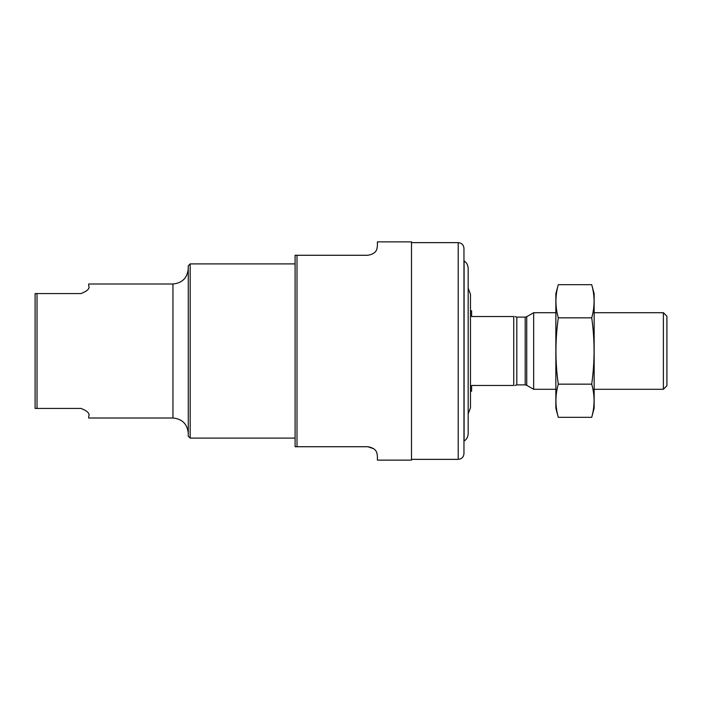 <?xml version="1.0" encoding="UTF-8"?>
<svg xmlns="http://www.w3.org/2000/svg" width="702" height="702" viewBox="0 0 702 702"><rect width="100%" height="100%" fill="white"/><g stroke="black" fill="none" stroke-linecap="round" stroke-linejoin="round"><path stroke-width="1.05" d="M367.848 446.726L295.094 446.726L295.094 255.274L367.848 255.274C377.983 253.519 376.877 247.709 377.422 245.7L377.422 241.874L411.504 241.874L411.504 460.126L377.422 460.126L377.422 456.3C376.877 454.317 377.992 448.481 367.848 446.726L373.683 448.71M297.007 446.726L297.007 255.274L295.094 255.274M172.946 283.994L172.946 418.006L88.706 418.006L88.706 416.093C90.067 413.583 87.513 411.03 81.046 408.432L37.013 408.432L37.013 293.568L35.1 293.568L81.046 293.568C87.513 290.979 90.067 288.425 88.706 285.907L88.706 283.994L172.946 283.994C182.248 283.082 187.355 277.974 188.268 268.673M37.013 408.432L35.1 408.432L35.1 293.568M188.268 436.196L188.268 265.804L190.181 263.891L190.181 438.109L188.268 436.196M663.381 312.706L663.381 389.294L666.9 385.767L666.9 316.233L663.381 312.706L594.146 312.706M555.852 389.294L533.652 389.294L533.652 312.706L555.852 312.706M470.472 391.207L471.612 391.207L471.612 385.459L513.732 385.459C515.119 385.459 515.119 385.459 513.732 385.459C515.119 385.459 515.119 385.459 513.732 385.459L513.732 316.541C515.119 316.541 515.119 316.541 513.732 316.541L471.612 316.541L471.612 310.793L470.472 310.793M591.716 417.321L594.146 408.248L594.146 293.752L591.716 284.679C594.848 295.735 594.848 306.783 591.716 317.839C594.848 339.663 594.848 361.767 591.716 384.161C594.848 395.217 594.848 406.265 591.716 417.321L558.292 417.321C555.15 406.265 555.15 395.217 558.292 384.161C555.159 362.337 555.159 340.233 558.292 317.839C555.15 306.783 555.15 295.735 558.292 284.679L591.716 284.679M591.716 384.161L558.292 384.161M591.716 317.839L558.292 317.839M558.292 417.321L555.852 408.248L555.852 293.752L558.292 284.679M411.504 459.362L458.213 459.362L458.213 242.638L411.504 242.638M468.173 433.511C468.085 436.741 466.725 439.285 464.101 441.146L464.101 260.854C466.725 262.715 468.085 265.259 468.173 268.489L468.173 433.511L468.173 413.855L470.472 407.774L470.472 294.226L468.173 288.145M526.728 316.699L525.201 317.111L525.201 384.889L526.728 385.301L526.728 316.699L533.652 312.706M525.201 384.889L516.804 384.889L516.804 317.111L525.201 317.111M295.094 263.891L190.181 263.891M295.094 438.109L190.181 438.109M172.946 418.006C182.248 418.918 187.355 424.026 188.268 433.327M458.213 459.362C461.705 459.02 463.618 457.107 463.961 453.624L463.961 248.376C463.618 244.893 461.705 242.98 458.213 242.638M663.381 389.294L594.146 389.294M526.728 385.301L533.652 389.294M515.014 316.541L516.804 317.111M516.804 384.889L515.014 385.459"/></g></svg>
